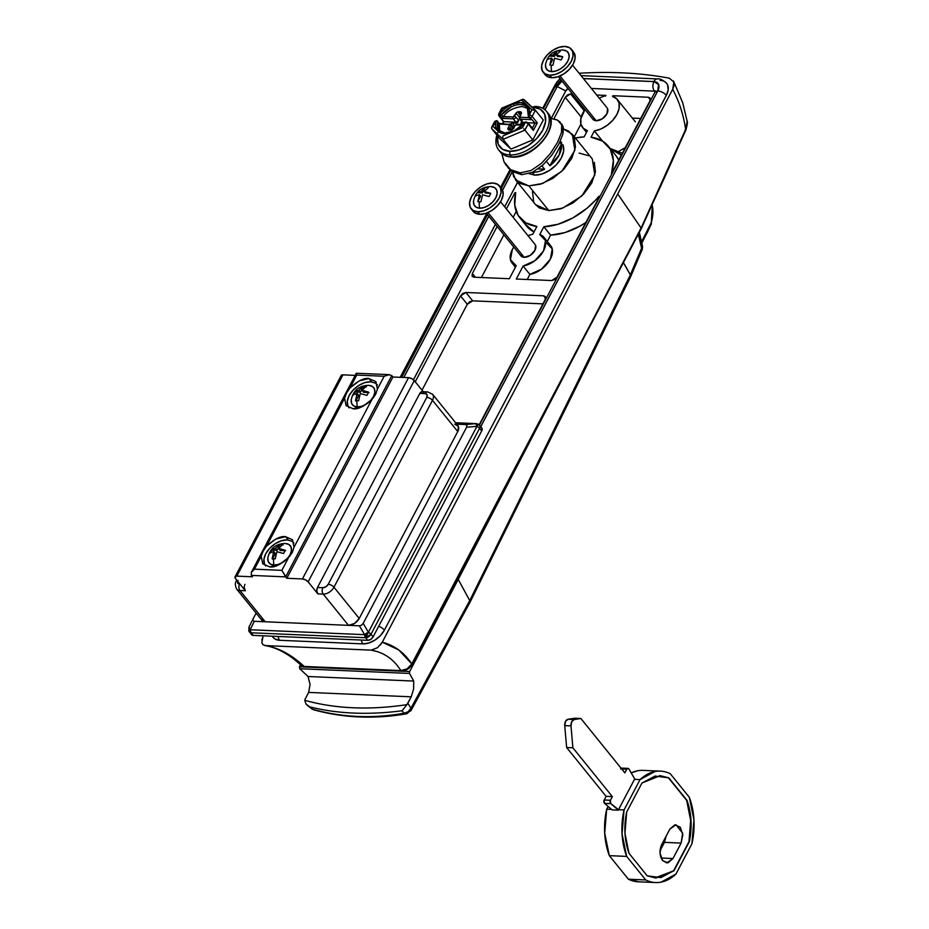 <?xml version="1.0" encoding="UTF-8"?>
<svg xmlns="http://www.w3.org/2000/svg" width="929" height="929" viewBox="0 0 929 929"><rect width="100%" height="100%" fill="white"/><g stroke="black" fill="none" stroke-linecap="round" stroke-linejoin="round"><path stroke-width="1.39" d="M634.786 779.083L628.852 768.852L627.783 768.399L626.785 769.258L624.857 772.893L626.785 769.258L621.745 769.038L626.785 769.258A2.276 1.475 -87.5 0 1 627.992 768.376A2.276 1.475 -87.5 0 1 628.852 768.852A2.276 1.475 -87.5 0 1 629.026 769.107L634.786 779.083A55.763 36.045 92.5 0 0 634.495 779.35L618.505 809.693L624.056 809.925L640.058 779.594L634.495 779.35L640.058 779.594L624.056 809.925L622.047 833.812L626.68 856.399L645.725 879.937C650.706 882.422 655.839 883.154 661.123 882.132L675.94 874.084L691.931 843.741L693.951 819.866L689.306 797.279L670.274 773.729C665.28 771.256 660.147 770.524 654.875 771.546L640.058 779.594A55.763 36.045 -87.5 0 1 660.322 771.128A55.763 36.045 -87.5 0 1 670.274 773.729L689.306 797.279A55.763 36.045 -87.5 0 1 691.931 843.741L675.94 874.084A55.763 36.045 -87.5 0 1 655.677 882.55A55.763 36.045 -87.5 0 1 645.725 879.937L628.376 879.194L638.978 881.83M666.163 836.112L664.467 842.371L681.12 843.079L672.979 858.535L681.12 843.079L682.827 834.683L680.225 827.124L674.849 824.824L669.844 829.132L661.692 844.589L659.996 852.985L662.598 860.544L667.974 862.844L672.979 858.535L661.123 858.024L672.979 858.535L666.848 862.936L662.598 860.544C659.497 855.772 659.195 850.453 661.692 844.589L669.844 829.132L675.975 824.743L682.664 833.174L681.12 843.079L664.467 842.371L660.008 850.825L664.467 842.371L666.151 836.135M654.782 776.04L668.439 777.817L686.659 800.357L668.787 777.828L687.007 800.368L691.013 820.435L689.341 841.604L674.024 870.647L660.867 877.615L647.211 875.838L628.991 853.31L624.973 833.243L626.657 812.062L641.962 783.031L655.131 776.063L668.787 777.828L686.659 800.357L690.665 820.423L688.993 841.593L673.688 870.624L660.519 877.603M634.495 779.35L618.505 809.693L624.056 809.925A55.763 36.045 -87.5 0 0 626.68 856.399L609.331 855.655L628.376 879.194L645.725 879.937L626.68 856.399L609.331 855.655A55.763 36.045 92.5 0 1 606.707 809.182L611.549 809.391L606.707 809.182L608.147 806.453L606.707 809.182L604.698 833.058L609.331 855.655L628.376 879.194A55.763 36.045 92.5 0 0 638.328 881.807M637.526 770.803L631.209 772.893M642.973 770.373A55.763 36.045 92.5 0 0 631.221 772.905M618.505 809.693A55.763 36.045 92.5 0 0 618.4 810.169L612.153 809.902L604.57 803.376L610.806 803.643L618.4 810.169L612.153 809.902L604.57 803.376L610.806 803.643A2.276 1.475 -87.5 0 1 610.62 803.446A2.276 1.475 -87.5 0 1 610.434 800.252L604.187 799.985A2.276 1.475 92.5 0 0 604.373 803.179A2.276 1.475 92.5 0 0 604.57 803.376A2.276 1.475 -87.5 0 1 604.373 803.179L604.187 799.985L606.114 796.35L612.35 796.617L610.434 800.252L604.187 799.985L606.114 796.35L566.632 747.531L572.879 747.799L612.35 796.617L606.114 796.35L566.632 747.531L564.739 725.607L570.987 725.874L572.879 747.799L566.632 747.531L564.739 725.607L570.987 725.874A5.458 3.53 -87.5 0 1 574.273 719.522L568.037 719.255A5.458 3.53 92.5 0 0 564.739 725.607L565.517 721.38L568.037 719.255L574.633 718.233L580.869 718.5L574.633 718.233L568.037 719.255L574.273 719.522L580.869 718.5L574.273 719.522L571.765 721.647L570.987 725.874L572.879 747.799L612.35 796.617L610.434 800.252L610.62 803.446L618.505 809.693M656.188 878.01L655.584 877.998M654.887 877.951L674.024 870.647L655.793 877.998L647.211 875.838L628.991 853.31C624.439 840.292 623.661 826.543 626.657 812.062L641.962 783.031L660.194 775.68L668.787 777.828L659.462 775.645M674.024 870.647L689.341 841.604L674.024 870.647M689.341 841.604L688.993 841.593C691.977 827.112 691.199 813.363 686.659 800.357L687.007 800.368C691.548 813.386 692.326 827.135 689.341 841.604M624.857 772.893L580.869 718.5L624.857 772.893M628.004 768.376L621.756 768.109A2.276 1.475 92.5 0 0 621.141 768.295M620.537 768.991L621.536 768.132L622.604 768.585M503.553 121.606L516.013 122.222L503.924 121.699L502.879 123.673L503.924 121.699L499.419 116.125L500.057 115.614A1.37 0.883 -87.5 0 1 499.744 114.697L500.057 115.614L499.744 114.697A1.37 0.883 -87.5 0 1 499.941 113.698A1.37 0.883 92.5 0 0 499.744 114.697L500.406 114.894L500.777 114.174L499.941 113.698L504.772 108.786L510.578 105.047L502.241 108.565L499.941 113.698L502.241 108.565L510.578 105.047L511.38 106.8L514.074 105.662C518.951 104.025 522.876 104.199 525.86 106.173L527.266 107.485A1.37 1.08 -39 0 1 527.649 105.778L529.333 109.843L528.891 114.941A1.37 0.813 -164.3 0 0 528.264 115.359A1.37 1.219 24.7 0 0 528.299 116.102L528.682 115.939A1.37 0.883 -87.5 0 1 528.891 114.941L531.98 109.843L527.649 105.778L531.98 109.843L529.286 114.964A2.276 1.022 27.8 0 1 532.143 116.427L535.394 110.272L543.291 120.038L532.816 139.896L510.985 149.105L499.616 138.467L491.72 128.701L499.616 138.467L510.985 149.105L503.088 139.35L510.985 149.105L532.816 139.896L524.92 130.13L532.816 139.896L543.291 120.038L535.394 110.272L531.98 109.843M500.348 131.697A1.37 1.057 125.4 0 0 500.162 131.523A1.37 1.057 -54.6 0 1 500.348 131.697L498.954 130.385L497.793 121.862L496.562 120.735A1.37 0.883 92.5 0 0 495.97 121.246A1.37 0.813 15.7 0 1 496.992 121.339L497.212 121.002A1.37 0.836 141 0 1 497.793 121.862L499.396 123.836L497.793 121.862A1.37 0.813 -164.3 0 0 495.97 121.246L492.869 126.344L497.212 130.408L495.517 126.356L495.97 121.246A19.579 12.054 -39 0 0 497.212 130.408L492.869 126.344L495.563 121.234A2.276 1.022 -152.2 0 0 494.681 121.56A2.276 1.022 27.8 0 1 495.563 121.234L495.97 121.246A1.37 0.883 -87.5 0 1 496.69 120.724M524.548 122.454A1.37 1.219 24.7 0 1 525.117 122.129L525.5 121.978A1.37 0.883 92.5 0 0 524.908 122.489L520.066 127.412L514.271 131.14L522.609 127.621L524.908 122.489A1.37 0.883 -87.5 0 1 525.5 121.978A1.37 0.883 92.5 0 1 525.64 121.966L526.035 121.978A1.37 0.883 -87.5 0 1 526.546 122.268A1.37 0.883 92.5 0 0 525.303 122.512L522.609 127.621L511.391 132.359A19.579 12.054 141 0 1 504.273 133.555A1.37 0.883 -87.5 0 1 505.527 133.311M561.999 126.158L561.534 132.394L557.528 142.369L550.456 153.413L541.328 163.469L530.982 170.53L520.24 172.875L521.715 174.698L532.422 172.341A22.761 14.005 -39 0 0 544.58 169.183L538.216 168.904L544.58 169.183L541.944 165.919L544.58 169.183A22.761 14.005 141 0 1 533.699 172.329M532.329 172.388L534.535 175.117A22.761 14.005 -39 0 0 556.668 164.433A22.761 14.005 -39 0 0 562.777 144.518M559.781 142.276L561.313 144.169A22.761 14.005 141 0 1 549.945 165.734L546.507 161.495L549.945 165.734L561.313 144.169L559.107 155.108L549.945 165.734L561.313 144.169L559.781 142.276M594.316 162.343L595.419 171.935L591.727 183.025L583.818 193.94L572.879 203.01L560.593 208.851L548.807 210.581L528.845 185.905L540.62 184.163L552.918 178.322L563.857 169.252L571.765 158.336L575.457 147.246L574.354 137.655L568.641 131.035L563.508 128.968L572.322 134.252L574.877 150.324L561.906 171.215L542.791 183.419L528.845 185.905L548.807 210.581L562.753 208.108L581.868 195.903L594.839 175.012L592.284 158.929L572.322 134.252M501.811 153.494L504.029 161.867L510.648 169.67L507.989 167.626L512.1 171.459L521.715 174.698L532.422 172.341L542.722 165.223L551.814 155.12L558.875 144.053L562.904 134.09L563.38 127.807M563.102 126.623L561.697 124.869M550.514 118.343L557.539 120.12L560.361 122.349M528.415 115.997L528.996 116.857A1.37 0.836 141 0 1 528.496 116.636L528.253 115.405A1.37 0.813 15.7 0 1 528.264 115.359L528.415 115.997M524.711 123.023L524.908 122.489A19.579 12.054 -39 0 1 514.271 131.14L503.053 135.878L502.612 137.747L503.053 135.878L511.391 132.359A19.579 12.054 -39 0 1 504.273 133.555A1.37 0.883 92.5 0 1 505.004 133.021L498.954 130.385A1.37 1.08 141 0 0 497.212 130.408L498.71 131.813A19.579 12.054 -39 0 0 504.273 133.555A19.579 12.054 141 0 1 498.71 131.813A1.37 1.057 -54.6 0 1 500.162 131.523A1.37 1.057 125.4 0 0 498.71 131.813L497.212 130.408A1.37 1.08 -39 0 1 498.954 130.385A18.208 11.206 141 0 1 497.793 121.862L496.562 120.735M549.445 115.498A30.727 18.917 141 0 1 541.201 142.381A30.727 18.917 141 0 1 511.322 156.804A1.37 0.883 92.5 0 0 511.833 157.094A1.37 0.883 -87.5 0 1 511.322 156.804A30.727 18.917 -39 0 0 541.201 142.381A30.727 18.917 -39 0 0 549.445 115.498M497.479 135.831L498.165 144.204L502.554 149.279L509.824 151.311L518.858 149.987L528.287 145.493L536.672 138.537L542.745 130.165L545.578 121.653L544.731 114.302L540.341 109.227L533.083 107.195A27.94 17.198 141 0 1 542.745 130.165A27.94 17.198 141 0 1 509.824 151.311L509.789 154.911A30.727 18.917 -39 0 0 545.997 131.651A30.727 18.917 -39 0 0 535.371 106.382L532.096 107.172M533.083 107.195L535.371 106.382A30.727 18.917 141 0 1 547.913 113.605A30.727 18.917 141 0 1 539.679 140.488A30.727 18.917 141 0 1 509.789 154.911L511.322 156.804L509.789 154.911A30.727 18.917 141 0 1 497.247 147.688M507.664 167.22L512.1 171.459L521.715 174.698L520.24 172.875L510.648 169.67L520.24 172.875L530.982 170.53L541.328 163.469L550.456 153.413L557.528 142.369L561.534 132.394L561.685 124.846L557.539 120.12L553.8 118.819M535.092 109.994L522.911 99.252L513.47 103.827L520.577 102.643L526.139 104.373L521.796 100.309L527.649 105.778A1.37 1.08 141 0 0 527.254 107.474L528.845 109.436M502.612 137.747L503.088 139.35L491.72 128.701L491.592 127.436L491.72 128.701L503.088 139.35L524.92 130.13L528.171 123.975L533.351 130.397L537.334 122.849L532.143 116.427A2.276 1.022 -152.2 0 0 529.286 114.964A1.37 0.883 92.5 0 0 529.391 116.88L535.046 123.046L527.858 122.733L535.046 123.046L532.201 128.434L532.979 129.026L532.201 128.434M522.005 121.943L524.432 122.582L522.957 122.523L520.252 119.179L531.249 119.644L528.682 115.939A1.37 0.883 92.5 0 0 528.996 116.857L528.682 115.939A1.37 0.883 92.5 0 1 528.891 114.941A19.579 12.054 -39 0 0 527.649 105.778L526.139 104.373A1.37 1.057 125.4 0 0 525.86 106.173L527.254 107.474L528.253 115.405M512.251 122.976L510.578 124.114L512.251 122.976L516.234 123.151L512.251 122.976L514.503 125.763L512.251 122.976M512.947 126.681L514.016 126.727L512.947 126.681M514.12 128.19L513.18 127.61M530.064 117.681L520.147 117.263L521.343 112.444L520.205 111.747L517.012 112.258L514.271 116.276A1.37 0.615 27.8 0 1 515.99 117.159L518.696 120.503A2.276 1.405 -39 0 1 516.013 122.222L518.696 120.503L516.234 123.151L517.163 124.289L516.234 123.151A1.37 0.836 141 0 0 517.848 122.117L518.696 120.503L515.99 117.159A2.276 1.405 141 0 1 513.307 118.877L516.013 122.222L513.307 118.877A2.276 1.405 -39 0 0 515.99 117.159A1.37 0.615 -152.2 0 0 514.271 116.276L513.203 116.961L503.088 116.822L501.497 114.836L511.38 106.8L514.074 105.662A18.208 11.206 141 0 1 525.86 106.173A1.37 1.057 -54.6 0 1 526.139 104.373A19.579 12.054 -39 0 0 513.47 103.827L522.911 99.252L524.026 99.635L522.911 99.252M498.223 131.546A30.727 18.917 -39 0 0 509.789 154.911L509.824 151.311A27.94 17.198 141 0 1 497.189 138.676M503.924 121.699L499.419 116.125A1.37 0.836 141 0 1 498.943 114.999L499.442 115.626M500.057 115.614L502.31 118.401L513.307 118.877A1.37 0.883 -87.5 0 1 513.203 116.961A1.37 0.883 92.5 0 0 513.307 118.877L502.31 118.401L502.659 117.693L502.31 118.401L500.057 115.614L501.497 114.836A18.208 11.206 141 0 1 511.38 106.8L510.578 105.047A19.579 12.054 -39 0 0 499.941 113.698L501.497 114.836L500.777 114.174L500.057 115.614A1.37 0.836 141 0 0 501.497 114.836L503.088 116.822L502.659 117.693L503.088 116.822M522.388 124.521L521.297 123.174A1.37 0.836 141 0 0 521.784 123.394L522.713 124.532L521.784 123.394L523.701 123.476L521.215 123.046L522.168 120.654M510.544 130.083L512.343 129.514L515.56 124.997L522.226 125.067L516.164 124.811A1.37 0.883 -87.5 0 1 517.407 124.567A1.37 0.883 92.5 0 0 516.164 124.811L515.084 125.496A1.37 0.615 -152.2 0 0 514.561 125.694A1.37 0.615 27.8 0 1 515.084 125.496L513.76 128.016A1.37 0.615 -152.2 0 0 513.226 128.214A1.37 0.615 27.8 0 1 513.76 128.016A2.729 1.684 -39 0 1 510.544 130.083A1.37 0.883 -87.5 0 1 511.275 129.549A1.37 0.883 92.5 0 0 510.544 130.083L509.15 130.025L510.544 130.083M499.396 123.836L509.603 124.741L508.012 129.328L509.15 130.025A1.37 0.883 -87.5 0 1 509.882 129.491A1.37 0.883 92.5 0 0 509.15 130.025A2.729 1.684 -39 0 1 508.209 127.772A1.37 0.615 27.8 0 1 509.928 128.655L511.252 126.135L513.098 128.423L511.252 126.135A1.37 0.615 -152.2 0 0 509.533 125.252L508.209 127.772A1.37 0.615 -152.2 0 1 509.928 128.655L510.636 129.526L509.928 128.655L511.252 126.135A2.276 1.405 -39 0 0 511.298 124.649A2.276 1.405 141 0 1 511.252 126.135A1.37 0.615 27.8 0 0 509.533 125.252L509.22 124.509A1.37 0.883 -87.5 0 1 509.951 123.987A1.37 0.883 92.5 0 0 509.22 124.509L499.303 124.08L499.802 131.244M527.927 108.507L522.261 106.51C513.749 107.509 507.42 110.853 503.274 116.531L513.203 116.961L515.607 113.756A1.37 0.615 27.8 0 1 517.314 114.639L519.183 116.949L517.314 114.639A1.37 0.615 -152.2 0 0 515.607 113.756A2.729 1.684 -39 0 1 518.823 111.689A1.37 0.883 92.5 0 0 518.928 113.605L520.147 115.103L518.928 113.605A1.37 0.883 -87.5 0 1 518.823 111.689L520.205 111.747A1.37 0.883 92.5 0 0 520.321 113.663L520.321 113.663A1.37 0.883 -87.5 0 1 520.205 111.747A2.729 1.684 -39 0 1 521.157 114A1.37 0.615 -152.2 0 0 520.623 114.197A1.37 0.615 27.8 0 1 521.157 114L519.822 116.508A1.37 0.615 -152.2 0 0 519.299 116.706A1.37 0.615 27.8 0 1 519.822 116.508L520.147 117.263A1.37 0.883 92.5 0 0 520.252 119.179A2.276 1.405 141 0 1 519.416 118.796A2.276 1.405 141 0 1 519.462 117.298L519.729 116.787M521.169 122.872L520.356 124.428L521.169 122.872M514.515 125.775L513.598 126.054M510.404 129.781A1.37 0.883 92.5 0 0 509.882 129.491A1.37 0.883 -87.5 0 1 510.404 129.781L509.928 128.655A1.37 0.836 141 0 0 509.858 129.491M510.462 124.265A1.37 0.883 92.5 0 0 509.951 123.987A1.37 0.883 -87.5 0 1 510.462 124.265A2.276 1.405 141 0 1 511.298 124.649L513.992 127.981M519.299 116.706L519.427 118.807L522.133 122.152A2.276 1.405 -39 0 0 522.957 122.523L520.252 119.179L531.249 119.644L530.018 117.983M491.592 127.436L492.869 126.344L491.604 127.401L494.681 121.56L496.307 120.7A1.37 0.883 92.5 0 0 495.563 121.234A1.37 0.883 -87.5 0 1 496.295 120.7A1.37 0.883 92.5 0 1 496.504 120.747M523.782 128.817L524.92 130.13L503.077 139.338M533.188 109.541L535.394 110.272L532.143 116.427A1.37 0.836 141 0 1 530.54 117.46A1.37 0.836 -39 0 0 532.143 116.427L537.334 122.849L536.149 123L537.334 122.849L533.351 130.397L528.171 123.975A1.37 0.836 -39 0 0 528.195 123.081A1.37 0.836 141 0 1 528.171 123.975A2.276 1.022 -152.2 0 0 525.303 122.512A2.276 1.022 27.8 0 1 528.171 123.975L524.827 130.014M523.898 99.496L535.394 110.272M498.943 114.999A2.276 1.022 27.8 0 1 498.664 114.012L501.741 108.182L522.783 99.298M498.664 114.012A2.276 1.022 27.8 0 1 499.547 113.686A2.276 1.022 -152.2 0 0 498.664 114.012L498.919 115.904A1.37 0.836 -39 0 0 499.419 116.125L499.651 115.591A1.37 0.883 -87.5 0 1 499.547 113.686A1.37 0.883 92.5 0 0 499.651 115.591M521.297 123.162A1.37 0.836 141 0 1 521.32 122.268M527.695 122.86A1.37 0.836 141 0 1 528.195 123.081L526.035 121.978A1.37 0.883 -87.5 0 0 525.303 122.512L514.341 130.757L505.016 133.021M525.837 122.013A1.37 0.883 92.5 0 0 525.64 121.966L524.502 122.5M528.264 115.359A1.37 0.813 15.7 0 1 528.891 114.941L529.286 114.964A1.37 0.883 -87.5 0 0 529.391 116.88L535.046 123.046L536.149 123L535.046 123.046L532.329 128.202M497.793 121.862L497.212 121.002M529.321 117.658L520.147 117.263L519.822 116.508M519.416 118.796A2.276 1.405 -39 0 0 520.252 119.179A1.37 0.883 -87.5 0 1 520.147 117.263M513.47 103.827L514.074 105.662L513.47 103.827L510.578 105.047M506.56 165.85L504.029 161.867M579.127 153.076L588.603 155.724M515.688 180.04L512.46 171.702L513.656 176.638L519.381 183.257L528.845 185.905L515.688 180.04L535.661 204.728L548.807 210.581L539.343 207.933L535.394 204.403M533.618 201.314L532.526 191.734M562.974 144.97L563.659 150.962L561.36 157.895L556.413 164.712L549.573 170.379L541.897 174.037L534.535 175.117L528.613 173.468M534.535 175.117L532.514 172.62M532.422 172.341L542.722 165.223L551.814 155.12L558.875 144.053L562.904 134.09L563.102 126.599L561.592 123.871M544.197 73.077L547.053 76.387L551.791 77.711L549.759 75.203A18.208 11.206 141 0 1 542.327 70.929A18.208 11.206 141 0 1 547.204 54.997A18.208 11.206 141 0 1 564.925 46.45L569.651 47.774L572.519 51.083L573.065 55.879L571.219 61.419L567.259 66.876L561.79 71.417L555.647 74.332L549.759 75.203L545.021 73.879L542.164 70.569L541.619 65.773L543.465 60.234L547.413 54.776L552.883 50.236L559.026 47.321L564.925 46.45A18.208 11.206 141 0 1 572.357 50.723A18.208 11.206 141 0 1 567.468 66.656A18.208 11.206 141 0 1 549.759 75.203L551.791 77.711A18.208 11.206 -39 0 0 569.5 69.164A18.208 11.206 -39 0 0 574.389 53.243M472.187 209.652L475.044 212.962L479.782 214.285L477.75 211.777A18.208 11.206 141 0 1 470.318 207.504A18.208 11.206 141 0 1 475.207 191.571A18.208 11.206 141 0 1 492.916 183.025L497.642 184.348L500.51 187.658L501.056 192.454L499.21 197.993L495.262 203.451L489.792 207.991L483.637 210.906L477.75 211.777L473.024 210.453L470.155 207.144L469.609 202.348L471.456 196.797L475.416 191.351L480.874 186.81L487.028 183.884L492.916 183.025A18.208 11.206 141 0 1 500.348 187.298A18.208 11.206 141 0 1 495.459 203.23A18.208 11.206 141 0 1 477.75 211.777L479.782 214.285A18.208 11.206 -39 0 0 497.491 205.739A18.208 11.206 -39 0 0 502.38 189.806M607.566 108.67L606.916 113.849L602.201 118.842L596.186 120.735L559.99 75.981L596.186 120.735A9.104 5.609 -39 0 0 605.046 116.462A9.104 5.609 -39 0 0 607.485 108.496M535.557 245.244L534.907 250.412L530.192 255.417L524.177 257.31L487.992 212.555L524.177 257.31A9.104 5.609 -39 0 0 533.037 253.036A9.104 5.609 -39 0 0 535.476 245.07M579.104 73.263A520.844 320.61 141 0 1 621.455 72.81A520.844 320.61 -39 0 0 579.104 73.263M479.41 201.814L479.294 201.814A16.281 10.521 92.5 0 0 479.643 208.189A13.656 8.407 -39 0 0 495.552 198.202A13.656 8.407 -39 0 0 491.696 186.671A13.656 8.407 -39 0 0 491.023 186.613A16.281 10.521 92.5 0 0 490.558 186.578A16.281 10.521 92.5 0 0 486.877 187.437L486.982 187.437A9.104 5.609 141 0 1 488.34 187.681L484.276 191.56L490.698 193.29A9.104 5.609 141 0 1 490.094 194.788L489.955 195.055A9.104 5.609 141 0 1 489.002 196.53L482.569 194.8L480.955 201.698A9.104 5.609 141 0 1 479.41 201.814A9.104 5.609 -39 0 0 480.955 201.698L482.569 194.8L489.002 196.53A9.104 5.609 -39 0 0 489.955 195.055L490.094 194.788A9.104 5.609 -39 0 0 490.698 193.29L484.276 191.56L488.34 187.681A9.104 5.609 -39 0 0 486.982 187.437L486.877 187.437A16.281 10.521 -87.5 0 1 490.558 186.578A16.281 10.521 -87.5 0 1 491.023 186.613L494.565 187.612L496.713 190.097L497.131 193.685L495.749 197.842L492.776 201.941L488.677 205.344L484.067 207.539L479.643 208.189A16.281 10.521 -87.5 0 1 479.294 201.814L479.19 201.802A9.104 5.609 141 0 1 477.831 201.558L479.445 194.66L475.474 195.949A9.104 5.609 141 0 1 476.101 194.405L476.194 194.242A9.104 5.609 141 0 1 477.181 192.709L481.152 191.432L485.217 187.553A9.104 5.609 141 0 1 486.773 187.426L486.773 187.426A9.104 5.609 -39 0 0 485.217 187.553L481.152 191.432L482.383 192.942L485.217 187.553L482.383 192.942L481.152 191.432L477.181 192.709L482.383 192.942L477.181 192.709A9.104 5.609 -39 0 0 476.194 194.242L476.101 194.405A9.104 5.609 -39 0 0 475.474 195.949L479.445 194.66L480.676 196.17L479.445 194.66L477.831 201.558L480.676 196.17L477.831 201.558A9.104 5.609 -39 0 0 479.19 201.802L479.41 201.814M551.408 65.239L551.303 65.239A16.281 10.521 92.5 0 0 551.652 71.614A13.656 8.407 -39 0 0 567.561 61.628A13.656 8.407 -39 0 0 563.706 50.096A13.656 8.407 -39 0 0 563.02 50.038A16.281 10.521 92.5 0 0 562.556 50.003A16.281 10.521 92.5 0 0 558.886 50.863L558.991 50.863A9.104 5.609 141 0 1 560.35 51.107L556.285 54.985L562.707 56.727A9.104 5.609 141 0 1 562.103 58.213L561.964 58.481A9.104 5.609 141 0 1 561 59.955L554.578 58.225L552.964 65.123A9.104 5.609 141 0 1 551.408 65.239A9.104 5.609 -39 0 0 552.964 65.123L554.578 58.225L561 59.955A9.104 5.609 -39 0 0 561.964 58.481L562.103 58.213A9.104 5.609 -39 0 0 562.707 56.727L556.285 54.985L560.35 51.107A9.104 5.609 -39 0 0 558.991 50.863L558.886 50.863A16.281 10.521 -87.5 0 1 562.556 50.003A16.281 10.521 -87.5 0 1 563.02 50.038L566.574 51.037L568.722 53.522L569.14 57.11L567.747 61.279L564.786 65.367L560.686 68.769L556.076 70.964L551.652 71.614A16.281 10.521 -87.5 0 1 551.303 65.239L551.199 65.227A9.104 5.609 141 0 1 549.84 64.984L551.454 58.086L547.483 59.375A9.104 5.609 141 0 1 548.11 57.83L548.191 57.668A9.104 5.609 141 0 1 549.178 56.135L553.161 54.857L557.226 50.979A9.104 5.609 141 0 1 558.77 50.851L558.77 50.851A9.104 5.609 -39 0 0 557.226 50.979L553.161 54.857L554.381 56.367L557.226 50.979L554.381 56.367L553.161 54.857L549.178 56.135L554.381 56.367L549.178 56.135A9.104 5.609 -39 0 0 548.191 57.668L548.11 57.83A9.104 5.609 -39 0 0 547.483 59.375L551.454 58.086L552.674 59.595L551.454 58.086L549.84 64.984L552.674 59.595L549.84 64.984A9.104 5.609 -39 0 0 551.199 65.227L551.408 65.239M553.893 118.842L565.25 97.29L581.229 117.054L565.25 97.29L567.607 94.828L570.58 93.899L572.45 93.98L570.58 93.899L584.19 110.725L570.58 93.899L565.25 97.29L553.893 118.842M580.915 124.114L574.296 136.679L580.915 124.114M584.109 136.9L587.407 130.652A22.319 13.738 141 0 1 581.949 126.611A22.319 13.738 141 0 1 585.003 109.517L580.834 118.749L580.915 124.091L583.191 128.214L587.407 130.652L584.109 136.9L575.365 138.003A56.901 35.023 141 0 1 584.109 136.9M591.053 137.202L594.351 130.943L602.573 141.115L594.351 130.943L600.889 128.98L607.311 125.229L612.896 120.131L616.984 114.279L619.12 108.333L619.039 102.991L616.751 98.869L612.536 96.442A22.319 13.738 141 0 1 618.006 100.471A22.319 13.738 141 0 1 614.232 118.529A22.319 13.738 141 0 1 594.351 130.943L591.053 137.202A56.901 35.023 141 0 1 608.286 146.143A56.901 35.023 141 0 1 611.468 173.874L613.361 160.438L610.307 149.151L602.619 141.138L591.053 137.202M649.917 100.936L611.468 173.874L649.917 100.936L650.207 98.381L648.314 97.243L649.952 97.975L649.917 100.936M610.504 148.895A61.453 37.822 141 0 1 621.292 155.224L610.504 148.895M618.969 160.427A56.901 35.023 -39 0 0 616.182 155.909M632.359 118.099L640.685 118.459L632.359 118.099M618.737 151.392L625.322 147.583M545.648 63.88A13.656 8.407 -39 0 0 551.652 71.614L548.098 70.616L545.962 68.131L545.544 64.542M473.639 200.455A13.656 8.407 -39 0 0 479.643 208.189L476.101 207.19L473.953 204.705L473.535 201.117M565.738 90.972L551.28 118.413L565.715 90.949L551.234 118.413L565.715 90.949L568.025 88.51A4.552 2.799 141 0 0 565.715 90.949L557.191 86.548L562.022 81.09A11.334 6.979 -39 0 0 557.191 86.548L565.738 90.984L568.049 88.545M517.558 182.351L504.668 206.819L517.558 182.351M495.424 224.353L413.463 379.798L495.424 224.353M654.411 91.135C652.576 88.29 652.413 85.12 653.923 81.624L658.533 84.527L657.755 90.879A11.334 6.979 -39 0 0 653.923 81.624L583.412 78.593L653.923 81.624C652.402 85.12 652.564 88.29 654.411 91.135L591.39 88.452L654.411 91.135A4.552 2.799 141 0 1 655.351 91.367M520.461 255.173A9.104 5.609 -39 0 0 524.177 257.31L520.379 254.987M612.536 96.442L612.919 95.722L648.314 97.243L650.323 99.74L648.314 97.243L612.919 95.722L613.895 96.93L612.919 95.722L612.536 96.442M605.603 96.14L605.975 95.432L596.708 95.025L605.975 95.432L599.066 98.114M473.941 277.202L472.048 276.041L472.373 273.451L497.143 226.479L472.373 273.451L475.451 277.26L472.373 273.451L472.304 276.47L473.941 277.202L509.336 278.723L473.941 277.202M532.816 234.201L536.892 226.467A56.901 35.023 141 0 1 519.683 217.549A56.901 35.023 141 0 1 515.7 192.617L515.003 192.593L506.386 208.944L515.003 192.593L515.7 192.617L514.736 205.1L518.208 215.482L525.826 222.832L536.892 226.467L532.816 234.201L527.927 235.594M513.783 247.056L512.355 249.448L510.439 259.679L516.187 265.74L509.336 278.723L516.187 265.74A20.484 12.611 141 0 1 511.449 262.164A20.484 12.611 141 0 1 513.783 247.056M546.519 242.864L552.256 248.926L550.351 259.156L541.619 269.096L529.89 274.403L527.207 279.49L529.89 274.403L523.12 266.042A20.484 12.611 141 0 0 541.189 254.511A20.484 12.611 141 0 0 544.487 238.068A20.484 12.611 141 0 0 539.749 234.503L543.825 226.757A56.901 35.023 141 0 0 598.973 196.205L599.669 196.228L557.04 277.097L554.683 279.594L551.675 280.546L516.28 279.025L523.12 266.042L534.86 260.724L543.581 250.795L545.497 240.553L539.749 234.503L543.825 226.757L558.155 224.214L572.996 217.839L587.035 208.212L599.669 196.228L557.04 277.097L551.675 280.546L516.28 279.025L523.12 266.042L529.89 274.403A20.484 12.611 -39 0 0 547.959 262.872A20.484 12.611 -39 0 0 551.257 246.44M460.529 295.921L462.886 293.425L465.893 292.472L543.616 295.817L545.52 296.978L545.195 299.556L479.167 424.797L545.195 299.556L545.265 296.548L543.616 295.817L545.637 298.314L543.616 295.817L465.893 292.472L472.664 300.845L465.893 292.472L460.529 295.921L467.299 304.282L460.529 295.921L415.24 381.819L460.529 295.921M592.47 118.598A9.104 5.609 -39 0 0 596.186 120.735L592.388 118.413M555.461 84.272L542.745 108.275L555.461 84.272L560.024 78.628L556.529 82.495M509.975 169.763L500.592 187.31L509.975 169.763M486.703 213.577L400.178 377.313L486.703 213.577M262.93 637.062L261.792 642.717L262.988 644.738L265.404 645.585L371.124 650.137L377.511 647.71L382.272 642.206L672.689 89.323L673.897 82.042L669.298 78.164A520.844 320.61 -39 0 0 621.455 72.81A520.844 320.61 141 0 1 669.298 78.164M666.43 83.076L667.637 85.004L668.195 89.799L666.348 95.35L384.409 630.094L380.449 635.552L374.979 640.093L368.836 643.007L362.949 643.878L279.664 640.29L274.938 638.966L272.917 637.155M271.895 647.002L265.404 645.585L371.124 650.137C383.654 652.251 393.571 659.067 400.898 670.587L407.041 668.88L411.802 663.921L398.785 649.975L382.272 642.206L672.689 89.323C679.099 101.238 683.419 114.581 685.66 129.352C683.419 114.581 679.099 101.238 672.689 89.323L674.048 85.468L673.455 80.962L682.664 102.608L687.193 121.362L685.66 129.352C676.962 150.684 662.11 183.582 641.103 228.035L617.936 194.231L641.103 228.046L411.802 663.921C404.266 652.588 394.419 645.341 382.272 642.206M517.534 182.328L504.644 206.795L517.534 182.328M495.401 224.319L413.44 379.775L495.401 224.319M272.267 636.214L273.091 637.364A18.208 11.206 -39 0 0 279.664 640.29L362.949 643.878A18.208 11.206 -39 0 0 384.385 630.071A6.782 3.054 -152.2 0 0 378.695 626.297A6.782 3.054 27.8 0 1 384.385 630.071A18.208 11.206 141 0 1 362.925 643.855A18.208 11.206 -39 0 0 384.409 630.094L666.325 95.327A6.782 3.054 -152.2 0 0 657.79 90.937L658.603 84.458L653.842 81.543A11.427 7.037 141 0 1 657.79 90.937L480.769 426.701L657.79 90.937A6.782 3.054 27.8 0 1 666.325 95.327L384.409 630.094L666.348 95.35A18.208 11.206 -39 0 0 666.685 83.378A18.208 11.206 141 0 1 666.325 95.327A18.208 11.206 -39 0 0 666.662 83.343M273.01 637.271A18.208 11.206 -39 0 0 279.641 640.267A18.208 11.206 141 0 1 273.01 637.259M660.02 80.347L660.02 80.347A18.208 11.206 141 0 1 666.662 83.355M653.842 81.543L583.354 78.512L653.842 81.543A6.782 4.39 -87.5 0 1 657.453 78.93A6.782 4.39 92.5 0 0 653.842 81.543M561.987 81.044L557.098 86.606L544.905 109.727L557.098 86.606A11.427 7.037 141 0 1 561.987 81.044M512.285 171.586L502.519 190.12L512.285 171.586M488.793 216.155L403.743 377.476L488.793 216.155M403.813 377.476L488.84 216.213L403.813 377.476M502.554 190.201L512.343 171.621L502.554 190.201M544.951 109.773L557.191 86.548L544.951 109.773M655.979 91.866L655.502 90.763L655.108 91.901L657.755 90.879L480.723 426.643L657.755 90.879L655.108 91.878L479.445 425.076M377.511 647.71L371.124 650.137L377.069 651.531M264.846 645.527C276.993 647.513 289.128 654.144 301.275 665.431L304.166 666.43L400.898 670.587A2.276 1.475 92.5 0 0 401.723 671.028A2.276 1.475 -87.5 0 1 400.898 670.587L304.166 666.43L284.855 652.355M561.081 79.929L554.462 87.605A6.782 3.054 27.8 0 1 557.098 86.606A6.782 3.054 -152.2 0 0 554.45 87.605L543.372 108.623M279.641 640.267A6.782 4.39 -87.5 0 1 278.154 636.47A6.782 4.39 92.5 0 0 279.641 640.267M362.925 643.855A6.782 4.39 -87.5 0 1 361.439 640.046A6.782 4.39 92.5 0 0 362.925 643.855M542.919 303.864L472.664 300.845L467.299 304.282L421.998 390.192L467.299 304.282L469.644 301.786L472.664 300.845L542.919 303.864M543.825 226.757L550.595 235.13A56.901 35.023 -39 0 0 585.804 222.542L579.766 226.212L564.913 232.587L550.595 235.13L547.286 241.424L550.595 235.13L543.825 226.757M526.441 225.921A56.901 35.023 -39 0 0 533.989 231.96L524.978 223.854M515.003 192.593L515.549 193.255L515.003 192.593M481.408 277.516L503.901 234.84L481.408 277.516M513.145 217.316L516.222 211.475L513.145 217.316M472.35 210.012A18.208 11.206 -39 0 0 479.782 214.285L485.67 213.426L491.813 210.5L497.282 205.959L501.242 200.501L503.088 194.962L502.543 190.166L499.674 186.857M485.495 193.069L484.276 191.56L485.495 193.069L490.698 193.29L485.495 193.069M544.359 73.437A18.208 11.206 -39 0 0 551.791 77.711L557.679 76.852L563.822 73.925L569.291 69.385L573.251 63.938L575.097 58.388L574.54 53.592L571.683 50.282M557.505 56.495L556.285 54.985L557.505 56.495L562.707 56.727L557.505 56.495M411.593 664.305L411.802 663.921A2.276 1.034 27.7 0 1 411.919 664.676A2.276 1.034 -152.3 0 0 411.802 663.921L641.103 228.046L685.66 129.352A2.276 0.801 22.6 0 1 685.869 129.955A2.276 0.801 -157.4 0 0 685.66 129.352L687.17 121.269M382.063 642.578L380.263 645.132M301.251 665.396L304.166 666.43A2.276 1.475 92.5 0 0 305.002 666.871A2.276 1.475 -87.5 0 1 304.166 666.43C291.451 654.678 278.537 647.734 265.404 645.585L265.369 645.585M261.827 640.023L262.744 637.445M641.103 228.046L640.336 229.126M301.263 665.408L304.991 666.871L401.711 671.028C406.043 670.831 409.434 668.717 411.919 664.676L641.219 228.789L685.881 129.955A2.276 0.801 22.6 0 1 685.021 130.223M618.772 160.009L615.846 155.491M455.628 422.741L476.31 423.624L479.654 425.319A4.552 2.799 141 0 1 479.91 425.749A3.228 1.463 -152.2 0 0 478.063 424.332L478.075 424.321A3.217 1.452 -152.2 0 0 475.857 423.659L476.972 426.306A4.552 2.055 27.8 0 1 476.983 426.318L478.063 424.332L476.983 426.318L466.625 427.201L466.95 425.308L465.51 424.553L456.789 424.181L465.51 424.553L475.857 423.659L455.674 422.8L475.857 423.659L465.51 424.553L466.95 425.308L466.625 427.201L363.193 623.382L466.625 427.201L476.972 426.306A4.552 2.055 -152.2 0 0 476.972 426.306L368.395 632.243L364.598 634.681A3.217 1.452 27.8 0 1 366.816 635.343L368.407 632.254A4.552 2.055 -152.2 0 0 368.395 632.243L476.972 426.306A4.552 1.103 -94.9 0 0 475.857 423.659A4.552 2.938 -87.5 0 1 476.31 423.624L478.203 424.135L481.756 427.921M481.64 427.781L481.698 430.94L373.11 636.876L370.752 639.373L367.745 640.325L365.643 637.712L251.132 632.777A4.552 2.799 141 0 1 249.471 632.034A4.552 2.799 141 0 1 249.227 631.615A3.228 1.463 27.8 0 1 248.856 631.023A3.228 1.463 27.8 0 1 250.064 629.734L248.949 627.156A4.552 2.137 26.5 0 0 248.949 627.156A4.552 2.137 26.5 0 0 250.064 629.734L364.598 634.681L365.643 637.712L366.816 635.343L364.598 634.681L359.395 625.821L361.555 625.217L363.193 623.382L368.395 632.243L363.193 623.382L361.555 625.217L359.395 625.821L348.491 625.345L359.395 625.821L364.598 634.681L250.087 629.757A4.552 2.137 26.5 0 0 250.087 629.757L254.314 621.292L265.218 621.768L261.421 619.446M285.331 543.511L288.884 544.499L291.032 546.984L291.439 550.583L290.057 554.741L287.096 558.84L282.985 562.242L278.375 564.426L273.962 565.076A16.281 10.521 -87.5 0 1 273.614 558.701L272.127 558.735L273.765 551.559L269.689 552.929L270.467 551.222L271.396 549.689L275.472 548.319L279.71 544.359L281.197 544.324A16.281 10.521 -87.5 0 1 284.866 543.477A16.281 10.521 -87.5 0 1 285.331 543.511A16.281 10.521 92.5 0 0 284.866 543.477A16.281 10.521 92.5 0 0 281.197 544.324L282.834 544.487L278.595 548.458L285.273 550.293L283.566 553.521L276.888 551.687L275.251 558.863L273.614 558.701A16.281 10.521 92.5 0 0 273.962 565.076A13.656 8.407 -39 0 0 289.79 555.24A13.656 8.407 -39 0 0 286.26 543.593M368.708 385.372L372.262 386.371L374.41 388.845L374.817 392.444L373.435 396.602L370.474 400.701L366.363 404.103L361.753 406.287L357.34 406.937A16.281 10.521 -87.5 0 1 356.991 400.562L355.505 400.596L357.142 393.42L353.066 394.79L353.833 393.083L354.762 391.562L358.849 390.18L363.088 386.22L364.563 386.197A16.281 10.521 -87.5 0 1 368.244 385.338A16.281 10.521 -87.5 0 1 368.708 385.372A16.281 10.521 92.5 0 0 368.244 385.338A16.281 10.521 92.5 0 0 364.563 386.197L366.2 386.348L361.973 390.319L368.65 392.154L366.943 395.394L360.266 393.559L358.629 400.724L356.991 400.562A16.281 10.521 92.5 0 0 357.34 406.937A13.656 8.407 -39 0 0 373.168 397.101A13.656 8.407 -39 0 0 369.637 385.465M371.995 399.365C363.913 406.565 357.595 409.689 353.032 408.737L346.134 405.671L344.589 398.193L346.494 393.106L349.989 387.927C358.071 380.727 364.4 377.604 368.952 378.556L371.635 381.865L368.952 378.556L375.885 381.656L377.406 389.112L384.176 376.268L356.759 375.084L349.989 387.927L359.14 380.936L368.952 378.556L375.862 381.622L377.406 389.112L375.641 394.361L371.995 399.365L362.856 406.368L353.032 408.737L346.111 405.636L344.589 398.193L266.611 546.066C274.694 538.866 281.022 535.743 285.575 536.695L288.257 540.004L285.575 536.695L292.507 539.795L294.028 547.239L371.995 399.365L294.028 547.239L292.263 552.5L288.617 557.505L279.478 564.495L269.665 566.876L262.756 563.81L261.212 556.32L263.116 551.257L266.611 546.066L275.762 539.064L285.575 536.695L292.484 539.761L294.028 547.239L292.263 552.5L289.546 556.436M251.585 634.646A4.552 2.799 -39 0 0 253.245 635.39L251.132 632.777L253.245 635.39L367.745 640.325L253.245 635.39L251.341 634.228M454.606 424.088L458.403 426.399L457.753 431.567L359.221 618.459L354.506 623.452L348.491 625.345L254.314 621.292L249.227 631.615L251.596 634.658M253.199 618.644L256.114 613.117L253.199 618.644L252.874 620.537L254.314 621.292L252.874 620.537L253.199 618.644L248.949 627.156L253.083 618.877M373.11 636.876L481.698 430.94L479.585 428.327L371.008 634.263L373.11 636.876L371.008 634.263A4.552 2.799 141 0 1 365.643 637.712L367.745 640.325A4.552 2.799 -39 0 0 373.11 636.876M244.292 587.732L245.326 590.751L235.629 578.767L235.049 576.828L236.837 576.119L342.952 374.851A4.552 2.055 -152.2 0 0 341.187 375.525L342.952 374.851L355.192 375.386L342.952 374.851L236.837 576.119L252.456 576.793L251.329 575.399L285.679 576.874L391.794 375.606L392.921 377.011L391.794 375.606L285.679 576.874L286.806 578.268L392.921 377.011L408.539 377.673L392.921 377.011L286.806 578.268L302.424 578.941L408.539 377.673L411.652 378.602L414.264 380.611L423.229 391.701L414.264 380.611L308.149 581.879L317.846 593.875L323.234 594.107L348.491 625.345A9.104 5.609 -39 0 0 359.221 618.459L333.952 587.221L432.496 400.329A9.104 5.609 -39 0 0 432.647 394.326A9.104 5.609 -39 0 0 432.438 394.093A9.104 5.609 141 0 1 432.659 394.349A9.104 5.609 141 0 1 432.496 400.329L457.753 431.567L432.496 400.329L333.952 587.221L359.221 618.459L457.753 431.567A9.104 5.609 -39 0 0 457.927 425.587M422.242 391.655A4.552 2.938 92.5 0 0 419.815 393.42L425.192 393.652A4.552 2.938 -87.5 0 1 427.619 391.887A4.552 2.938 -87.5 0 1 427.746 391.899A4.552 2.938 92.5 0 0 427.63 391.887A4.552 2.938 92.5 0 0 425.192 393.652A4.552 2.799 141 0 1 426.771 397.391A4.552 2.055 27.8 0 1 432.496 400.329A4.552 2.055 -152.2 0 0 426.771 397.391L427.096 394.802L425.192 393.652L419.815 393.42L317.486 587.488L322.862 587.72L325.882 586.78L328.227 584.283L426.771 397.391L328.227 584.283A4.552 2.799 141 0 1 322.862 587.72L317.486 587.488L419.815 393.42L421.812 391.69L423.961 392.607M288.629 557.493L281.847 570.348L288.617 557.505C280.535 564.704 274.218 567.828 269.665 566.876L262.733 563.775L261.212 556.32L254.441 569.163L281.847 570.348L286.806 578.268L302.424 578.941L305.536 579.87L308.149 581.879L317.846 593.875L316.812 590.856L317.486 587.488A4.552 2.938 92.5 0 0 317.846 593.875L323.234 594.107L348.491 625.345L265.218 621.768L239.949 590.519L245.326 590.751L235.629 578.767A4.552 2.055 27.8 0 1 235.072 576.793A4.552 2.055 27.8 0 1 236.837 576.119L252.456 576.793L251.329 575.399L251.306 572.415L356.295 373.272M238.01 580.393L237.685 582.982L239.589 584.144A4.552 2.938 92.5 0 0 239.949 590.519A9.104 5.609 141 0 1 236.628 589.021A9.104 5.609 141 0 1 236.523 588.881A9.104 5.609 -39 0 0 236.651 589.044A9.104 5.609 -39 0 0 239.949 590.519L245.326 590.751A4.552 2.938 -87.5 0 1 244.966 584.376M333.952 587.221A9.104 5.609 141 0 1 323.234 594.107A4.552 2.938 -87.5 0 1 322.862 587.72A4.552 2.938 92.5 0 0 323.234 594.107A9.104 5.609 -39 0 0 333.952 587.221A4.552 2.055 -152.2 0 0 328.227 584.283A4.552 2.055 27.8 0 1 333.952 587.221M236.732 580.126L236.245 581.066A4.552 2.055 27.8 0 1 237.034 580.497A4.552 2.055 -152.2 0 0 236.245 581.066C234.956 583.04 235.095 585.7 236.651 589.044L261.92 620.305A9.104 5.609 -39 0 0 265.218 621.768L239.949 590.519A4.552 2.938 -87.5 0 1 239.589 584.144A4.552 2.799 141 0 1 237.661 581.275M251.306 572.415L251.329 575.399L285.679 576.874L281.847 570.348L254.441 569.163L251.306 572.415L254.441 569.163L263.116 551.257L266.611 546.066L344.589 398.193L346.494 393.106L356.759 375.084L356.341 373.226M356.33 373.864L356.759 375.084L384.176 376.268L377.406 389.112L375.641 394.361L372.935 398.286M388.636 374.642L391.794 375.606L388.636 374.642L384.176 376.268L389.425 374.631L356.306 373.261M414.264 380.611A4.552 2.055 -152.2 0 0 408.539 377.673L302.424 578.941A4.552 2.055 27.8 0 1 308.149 581.879L414.264 380.611M293.936 543.012L291.961 541.247L287.224 539.923L281.336 540.783L275.193 543.709L269.724 548.238L265.764 553.696L263.929 559.246L264.475 564.042L265.729 566.028M377.406 385.001L375.339 383.108L370.601 381.784L364.714 382.643L358.571 385.57L353.101 390.099L349.141 395.557L347.307 401.107L347.852 405.903L349.107 407.889M351.336 399.215A13.656 8.407 -39 0 0 357.34 406.937L353.786 405.95L351.638 403.465L351.232 399.865M353.577 394.407L354.239 393.606M367.152 391.585L364.632 392.386M348.015 406.252A18.208 11.206 141 0 1 352.892 390.331A18.208 11.206 141 0 1 370.601 381.784M364.423 390.784L363.599 392.34L361.973 390.319M353.392 395.208L355.099 391.968L360.475 392.201L363.088 386.22M354.762 391.562L360.475 392.201L358.849 390.18M355.842 401.003L358.78 395.44L357.142 393.42M363.599 392.34L368.987 392.572M358.78 395.44L356.457 395.336M360.475 392.201L363.413 386.627L366.537 386.766M270.2 552.546L270.862 551.745M283.775 549.724L281.255 550.514M264.637 564.391A18.208 11.206 141 0 1 269.515 548.47A18.208 11.206 141 0 1 287.224 539.923M267.958 557.354A13.656 8.407 -39 0 0 273.962 565.076L270.409 564.089L268.272 561.604L267.854 558.004M281.046 548.923L280.221 550.479L278.595 548.458M270.025 553.347L271.721 550.107L277.109 550.34L279.71 544.359M271.396 549.689L277.109 550.34L275.472 548.319M272.464 559.142L275.402 553.579L273.765 551.559M280.221 550.479L285.609 550.711M275.402 553.579L273.08 553.475M277.109 550.34L280.035 544.766L283.159 544.905M248.949 627.156L248.879 631.058L251.132 632.777L250.064 629.734A4.552 2.938 92.5 0 0 251.132 632.777L365.643 637.712A4.552 2.938 -87.5 0 1 364.598 634.681A4.552 1.266 -30.4 0 1 368.395 632.243L365.643 637.712L371.008 634.263L368.407 632.254A4.552 2.055 27.8 0 1 368.407 632.254A4.552 2.055 27.8 0 1 371.008 634.263L479.585 428.327A4.552 2.055 -152.2 0 0 476.983 426.318A4.552 2.055 27.8 0 1 479.585 428.327A4.552 2.799 -39 0 0 479.91 425.749A4.552 2.799 141 0 1 479.585 428.327L481.698 430.94A4.552 2.799 -39 0 0 481.779 427.944M641.858 243.108L651.299 224.203L652.297 205.623L651.31 222.484L641.579 241.807A56.286 34.652 -39 0 0 652.355 205.901M638.107 233.342L641.602 248.252L630.338 274.914L469.749 600.61L458.229 579.406L581.368 342.569L409.654 671.539L299.428 666.79L300.52 664.734L299.428 666.79L299.753 668.717L308.045 676.509L310.065 684.545L308.66 692.407L305.304 698.805L308.66 692.407L411.233 696.82L413.602 688.993L413.719 681.062L409.538 673.444L409.654 671.539L458.229 579.406L469.749 600.61L410.92 708.27L407.843 703.218L411.233 696.82L406.879 704.67C388.159 707.468 370.207 708.502 353.008 707.759C335.822 707.015 319.727 704.519 304.724 700.269L305.304 698.805L304.724 700.269L305.978 704.019L312.806 709.315C327.612 713.449 342.534 715.818 357.584 716.422C372.599 717.107 388.055 716.05 403.964 713.24L402.036 710.766A341.907 210.465 141 0 1 353.473 713.066A341.907 210.465 141 0 1 309.45 706.783A341.907 210.465 -39 0 0 353.473 713.066A341.907 210.465 -39 0 0 402.036 710.766L403.964 713.24C372.494 718.802 342.116 717.49 312.806 709.315L309.45 706.783M641.602 248.252L642.299 249.274L641.602 248.252L630.326 274.868L623.162 262.187M311.981 709.001A6.828 3.611 -57 0 0 312.806 709.315L313.863 709.849C343.393 717.966 374.178 719.301 406.252 713.867L411.106 710.383A6.828 3.182 28.6 0 1 408.783 711.428A6.828 4.122 -99.8 0 1 406.275 713.855A6.828 4.122 -99.8 0 1 403.964 713.24A6.828 5.516 -40.6 0 0 410.92 708.27A6.828 3.182 28.6 0 1 411.094 710.406L469.877 602.549L469.749 600.61L469.923 602.456L630.512 277.039L630.326 274.868A420.233 189.47 -152.2 0 0 623.417 262.628M413.719 681.062L308.045 676.509L299.753 668.717L409.538 673.444L413.719 681.062L413.602 688.993L411.233 696.82L308.66 692.407L310.065 684.545L308.045 676.509L413.719 681.062M402.989 709.698L406.879 704.67A338.284 208.224 141 0 1 304.724 700.269L306.001 704.054M409.538 673.444L409.654 671.539L299.428 666.79L299.753 668.717L409.538 673.444M312.051 709.036L306.942 705.053M313.863 709.849L312.806 709.315A6.828 4.564 105.6 0 0 313.944 709.872M404.185 708.246L402.036 710.766M411.094 710.406A6.828 3.182 -151.4 0 0 410.92 708.27L407.843 703.218L406.879 704.67M630.501 277.051L630.338 274.914L469.749 600.61L410.92 708.27L408.098 711.777L403.964 713.24L406.263 713.855M639.361 232.331L642.578 246.417L642.299 249.274L630.536 276.981M630.501 277.039L630.628 276.389M660.391 771.128L643.042 770.385M638.246 881.795L655.595 882.55M496.307 120.7L499.57 123.534L511.287 124.637M561.708 142.834L560.326 141.127M546.473 111.329L548.005 113.222C560.744 126.843 533.223 159.207 511.833 157.082C506.804 156.85 502.937 155.108 500.22 151.868L498.687 149.964M522.748 124.532L516.896 124.277L514.561 125.694L513.226 128.214L509.905 129.561M528.183 123.069L532.816 128.794M530.366 118.947L528.496 116.636M502.473 123.662L503.541 121.618L498.919 115.904M571.498 49.376L573.53 51.885M499.488 185.951L501.521 188.459M572.554 65.158L607.055 107.822M500.545 201.732L535.046 244.397M491.638 186.659L490.57 186.578C481.036 187.019 475.346 191.931 473.511 201.314M563.636 50.085L562.568 50.003C553.045 50.445 547.355 55.357 545.52 64.74M622.337 153.25L610.19 148.501M586.501 132.371L582.692 127.668M617.332 99.508L635.378 121.827M616.113 155.817L608.216 146.05M581.031 75.632L657.488 78.93C659.892 78.524 662.923 79.975 666.604 83.273L666.627 83.308M510.776 170.46L501.37 188.285M487.516 214.576L401.676 377.383M543.895 237.243L550.665 245.604M512.042 263L515.421 267.18M519.729 217.607L526.499 225.979M486.39 213.182L520.89 255.847M558.399 76.608L592.899 119.272M471.177 208.851L473.209 211.359M543.186 72.276L545.207 74.784M685.881 129.955C687.332 124.579 687.774 121.722 687.193 121.385M285.946 543.558L284.878 543.477C275.356 543.918 269.665 548.83 267.831 558.213M369.324 385.419L368.256 385.338C358.722 385.779 353.043 390.691 351.208 400.074M422.265 391.655L427.642 391.887L432.647 394.326L457.892 425.552M341.187 375.525L235.072 576.793M248.879 631.058L249.483 632.045"/></g></svg>
